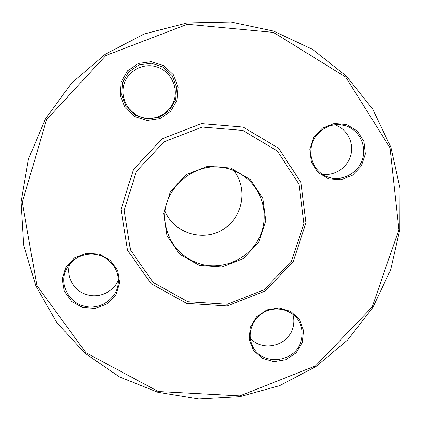 <?xml version="1.0" encoding="UTF-8"?>
<svg xmlns="http://www.w3.org/2000/svg" width="421" height="421" viewBox="0 0 421 421"><rect width="100%" height="100%" fill="white"/><g stroke="black" fill="none" stroke-linecap="round" stroke-linejoin="round"><path stroke-width="0.63" d="M273.661 31.122L312.771 49.515L346.341 76.085L372.759 109.271L390.862 147.25L399.95 188.04L399.792 229.608L390.588 269.982L372.917 307.319L347.693 339.947L316.129 366.444L279.665 385.636L239.944 396.65L198.733 398.94L157.917 392.293L119.406 376.884L85.068 353.272L56.672 322.433L35.769 285.727L23.618 244.885L21.05 201.948L28.412 159.159L45.489 118.843L71.475 83.247L105.018 54.404L144.282 33.938L187.077 22.976L231.003 22.06L273.661 31.122M230.113 169.3C197.007 157.512 159.259 189.292 165.321 223.656C169.01 243.812 180.509 257.205 199.812 263.83C222.288 270.603 248.148 259.52 258.857 238.586C269.724 217.741 263.52 190.36 244.375 176.483C240.023 173.326 235.271 170.931 230.113 169.3M165.179 211.584C174.315 233.118 202.633 241.917 222.556 229.745C242.728 217.994 248.427 188.892 233.818 170.626M199.475 265.446L179.83 254.358L167 235.781L163.622 213.315L170.479 191.45L186.266 174.61L207.8 166.253L230.703 168.047L250.332 179.567L262.815 198.407L265.777 220.767L258.741 242.243L243.154 258.694L222.041 266.967L199.475 265.446M242.764 130.415L202.259 127.063L164.085 141.824L136.178 171.71L124.237 210.447L130.473 250.027L153.276 282.528L187.84 301.752L227.314 304.251L264.172 289.759L291.458 261.073L303.946 223.551L299.015 184.293L277.292 150.971L242.764 130.415M243.096 127.079L201.406 123.611L162.106 138.804L133.383 169.568L121.116 209.447L127.552 250.179L151.028 283.612L186.592 303.373L227.198 305.941L265.098 291.037L293.163 261.536L306.014 222.946L300.957 182.551L278.618 148.255L243.096 127.079M302.394 342.457L296.074 352.84L285.896 359.681L273.845 361.639L262.272 358.324L253.463 350.351L249.174 339.284L250.285 327.296L256.61 316.787L266.893 309.872L279.065 307.94L290.685 311.366L299.436 319.444L303.604 330.543L302.394 342.457M346.715 124.553L357.292 130.994L363.933 141.519L365.349 154.018L361.292 166.021L352.582 175.189L340.926 179.741L328.601 178.778L318.018 172.468L311.272 162.027L309.73 149.497L313.734 137.372L322.507 128.084L334.29 123.506L346.715 124.553M121.111 82.153L127.621 70.775L138.446 63.445L151.402 61.645L163.89 65.718L173.42 74.817L178.12 87.11L177.099 100.151L170.584 111.386L159.875 118.627L147.055 120.469L134.625 116.528L125.032 107.55L120.195 95.288L121.111 82.153M82.863 307.588L71.733 301.531L64.371 291.369L62.276 279.091L65.897 267.14L74.528 257.91L86.447 253.268L99.256 254.137L110.386 260.325L117.638 270.566L119.601 282.817L115.928 294.653L107.355 303.762L95.567 308.377L82.863 307.588M158.343 391.519L239.917 395.866L315.692 365.823L372.169 307.014L398.892 229.724L389.993 147.829L345.709 77.075L273.44 32.391L187.356 24.297L105.776 55.546L46.589 119.611L22.276 202.233L36.895 285.533L85.9 352.709L158.343 391.519M83.39 305.909C98.377 310.598 115.617 300.194 117.912 285.075C120.19 272.582 112.139 259.415 99.624 255.421C87.147 251.316 72.491 257.21 66.671 268.687C58.961 282.78 67.644 301.857 83.39 305.909M118.301 279.907C113.802 291.7 99.461 298.515 87.11 294.716C74.154 291.258 65.808 276.934 69.528 264.272M122.564 82.648L121.695 95.104L126.279 106.739L135.378 115.254L147.166 118.996L159.327 117.254L169.489 110.381L175.668 99.724L176.631 87.347L172.173 75.691L163.132 67.06L151.292 63.203L139.004 64.913L128.742 71.859L122.564 82.648M174.157 100.156C170.1 113.554 154.875 121.506 141.556 117.185C128.179 113.054 119.938 97.561 124.127 84.079C128.116 70.533 143.577 62.471 156.959 66.95C170.41 71.228 178.409 86.826 174.157 100.156M345.904 125.879L340.268 124.721C327.459 123.485 314.634 132.794 311.514 145.587C308.283 158.359 315.276 172.184 327.143 176.752C340.468 182.077 356.945 174.405 361.997 160.533C367.27 146.745 359.697 130.257 345.904 125.879M334.732 124.805L334.795 124.826C346.893 128.689 354.166 142.43 350.877 154.933C347.73 167.474 334.758 176.225 322.297 174.231M300.841 341.668C303.32 333.716 302.304 326.322 297.789 319.492C290.643 309.125 275.308 305.846 263.851 312.329C252.326 318.686 247.059 333.474 252.126 345.01C260.094 366.091 294.553 363.618 300.841 341.668M292.748 314.192C294.205 319.044 294.132 323.912 292.532 328.801C287.38 346.415 261.604 352.03 250.263 337.931"/></g></svg>
